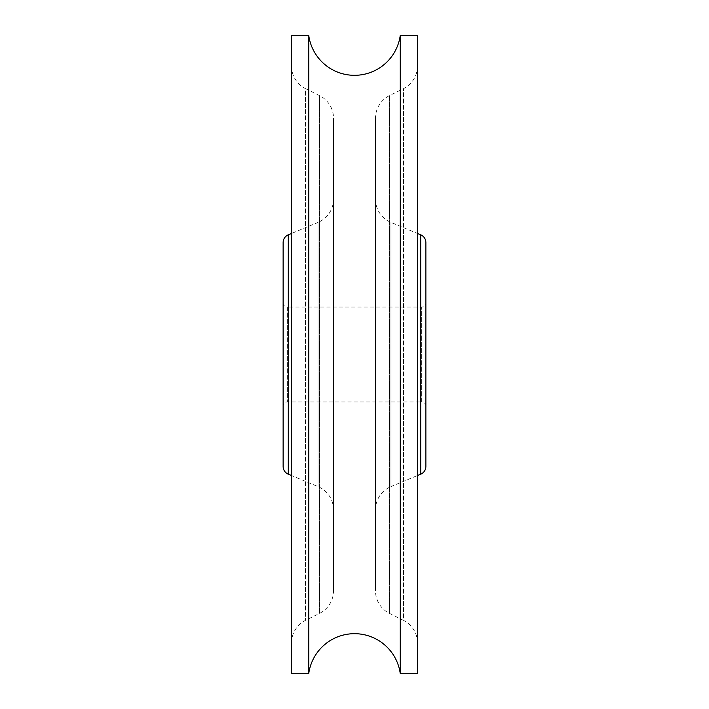 <?xml version="1.0" encoding="UTF-8"?>
<svg xmlns="http://www.w3.org/2000/svg" width="709" height="709" viewBox="0 0 709 709"><rect width="100%" height="100%" fill="white"/><g stroke="black" fill="none" stroke-linecap="round" stroke-linejoin="round"><path stroke-width="0.53" stroke-dasharray="3.54 2.66" d="M308.752 35.45L308.752 673.55M291.532 66.061A25.187 25.187 0 0 0 305.455 88.59L305.455 620.41L305.455 88.59L319.591 95.653A25.187 25.187 0 0 1 333.514 118.181L333.514 590.819A25.187 25.187 0 0 1 319.591 613.347L319.591 95.653L319.591 613.347L305.455 620.41A25.187 25.187 0 0 0 291.532 642.939L291.532 66.061L291.532 642.939M333.514 199.176L333.514 509.824L333.514 199.176A25.187 25.187 0 0 1 318.013 222.422L318.013 486.578L318.013 222.422L291.532 233.456M333.514 509.824A25.187 25.187 0 0 0 318.013 486.578L291.532 475.544M417.468 642.939A25.187 25.187 0 0 0 403.545 620.41L403.545 88.59L403.545 620.41L389.409 613.347A25.187 25.187 0 0 1 375.486 590.819L375.486 118.181A25.187 25.187 0 0 1 389.409 95.653L389.409 613.347L389.409 95.653L403.545 88.59A25.187 25.187 0 0 0 417.468 66.061L417.468 642.939L417.468 66.061M375.486 509.824L375.486 199.176L375.486 509.824A25.187 25.187 0 0 1 390.987 486.578L390.987 222.422L390.987 486.578L417.468 475.544M375.486 199.176A25.187 25.187 0 0 0 390.987 222.422L417.468 233.456M283.13 302.867A4.201 4.201 0 0 0 287.331 307.059L287.331 401.941L287.331 307.059L421.669 307.059A4.201 4.201 0 0 0 425.87 302.867L425.87 406.133A4.201 4.201 0 0 0 421.669 401.941L421.669 307.059L421.669 401.941L287.331 401.941A4.201 4.201 0 0 0 283.13 406.133L283.13 302.867L283.13 406.133M425.87 406.133L425.87 302.867M400.248 35.45L400.248 673.55M375.486 118.181L375.486 590.819M417.468 35.45L417.468 673.55M291.532 35.45L291.532 673.55M333.514 590.819L333.514 118.181M425.87 466.451L425.87 242.549M420.703 234.803L420.703 474.197M288.297 474.197L288.297 234.803"/><path stroke-width="1.06" d="M400.248 673.55A46.182 46.182 0 0 0 308.752 673.55L308.752 35.45A46.182 46.182 0 0 0 400.248 35.45L417.468 35.45L417.468 673.55L400.248 673.55L400.248 35.45M420.703 474.197L420.703 234.803A8.393 8.393 0 0 1 425.87 242.549L425.87 466.451A8.393 8.393 0 0 1 420.703 474.197L417.468 475.544M283.13 242.549L283.13 466.451L283.13 242.549A8.393 8.393 0 0 1 288.297 234.803L291.532 233.456M283.13 466.451A8.393 8.393 0 0 0 288.297 474.197L291.532 475.544M308.752 35.45L291.532 35.45L291.532 673.55L308.752 673.55M420.703 234.803L417.468 233.456M288.297 234.803L288.297 474.197"/></g></svg>
